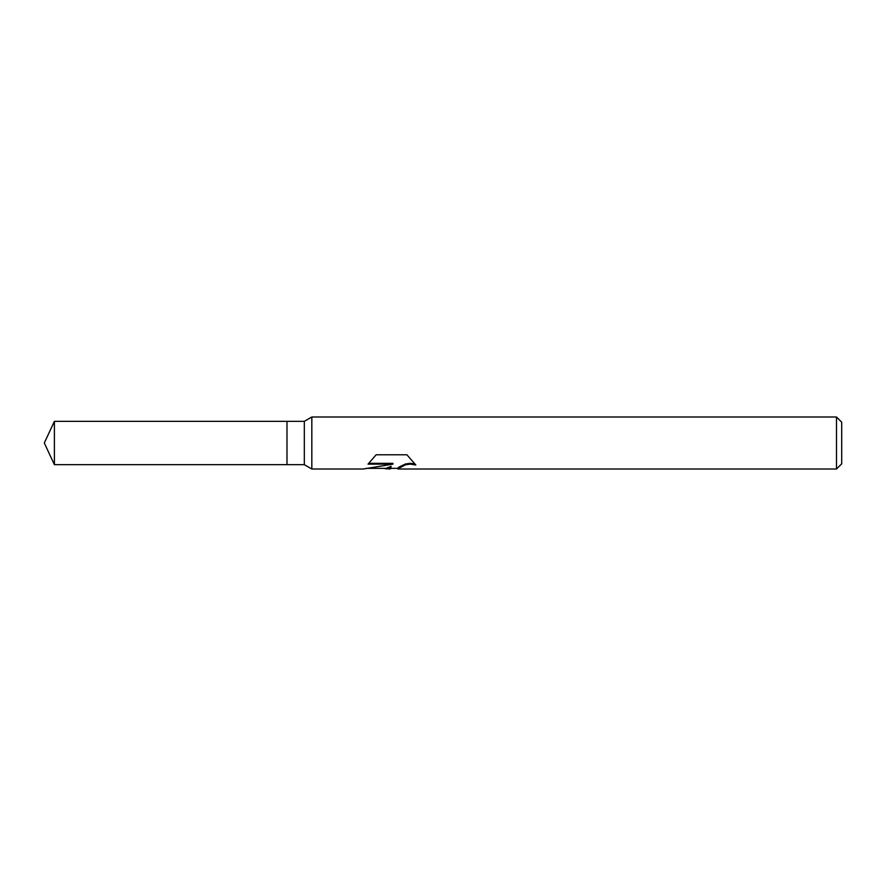 <?xml version="1.0" encoding="UTF-8"?>
<svg xmlns="http://www.w3.org/2000/svg" width="886" height="886" viewBox="0 0 886 886"><rect width="100%" height="100%" fill="white"/><g stroke="black" fill="none" stroke-linecap="round" stroke-linejoin="round"><path stroke-width="1.33" d="M368.753 463.334L392.952 463.334L392.952 464.142L363.293 469.004L311.828 469.004L304.319 464.674L286.986 464.674L286.986 421.326L304.319 421.326L311.828 416.996L836.495 416.996L841.7 422.201L841.7 463.799L836.495 469.004L398.102 469.004L397.803 468.207L398.789 467.188L405.467 463.987L410.262 463.312L414.836 463.932M304.319 464.674L304.319 421.326M311.828 469.004L311.828 416.996M391.446 468.351L389.829 469.004L383.295 468.351M389.829 469.004L391.047 467.033L386.141 469.004M836.495 469.004L836.495 416.996M392.952 464.142L368.011 464.142L376.14 454.784L406.907 454.784L415.833 465.006L410.262 464.12L405.467 464.773L397.803 468.86M365.996 468.351L386.141 468.351L391.047 466.324L391.047 467.033M286.986 464.663L54.4 464.674L44.3 443L54.4 421.326L286.986 421.337M54.4 464.674L54.4 421.326M389.929 468.351L397.803 468.351"/></g></svg>

